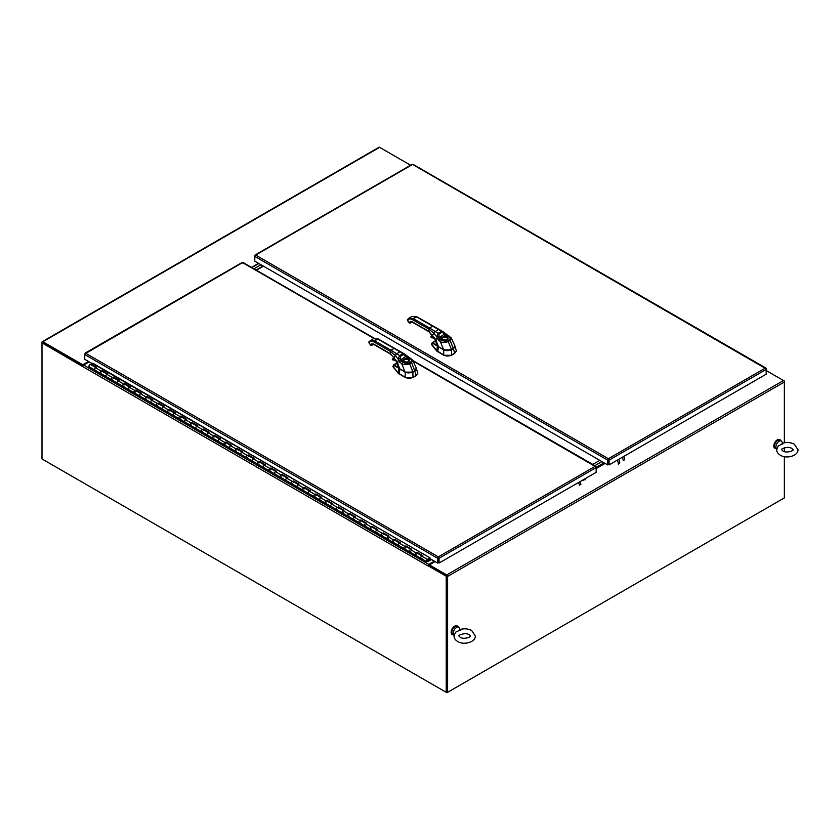 <?xml version="1.0" encoding="UTF-8"?>
<svg xmlns="http://www.w3.org/2000/svg" width="840" height="840" viewBox="0 0 840 840"><rect width="100%" height="100%" fill="white"/><g stroke="black" fill="none" stroke-linecap="round" stroke-linejoin="round"><path stroke-width="1.26" d="M42.704 459.354L446.922 692.716L446.922 576.03M783.647 498.309L446.922 692.716M88.505 361.473L82.772 364.781L42.882 341.754A1.239 0.714 -120 0 0 42 342.258L42 458.945L446.219 692.318L447.615 692.318L447.615 576.44A1.239 0.714 -120 0 0 446.744 574.917L429.345 564.869L429.345 565.688L446.744 575.726M428.694 565.309L435.068 561.561M766.196 370.534L783.468 380.51A1.239 0.714 60 0 1 784.35 382.032L784.35 442.796M596.159 468.562L605.094 463.407M784.35 447.856L784.35 451.574M784.35 456.635L784.35 497.91L447.615 692.318M427.938 565.835A1.239 0.714 120 0 0 427.938 565.887L82.772 366.608A1.239 0.714 -60 0 1 83.654 365.085L82.772 365.589L42.756 342.552M42.263 341.691L378.987 147.284A1.239 0.714 60 0 1 379.606 147.336L410.603 165.239M258.521 263.309L251.486 267.382M82.772 365.589L82.772 364.781M434.364 561.162L428.82 564.365L83.654 365.085L89.208 361.882M428.82 564.365A1.239 0.714 120 0 0 427.959 565.677M427.938 565.887L428.642 565.278L446.922 575.831L446.922 691.908M82.772 366.608L42 342.867L42.704 342.457L83.034 365.747M446.219 692.318L446.219 576.24L427.938 565.688M446.219 576.24L446.922 575.831M594.888 465.644L601.933 461.58L594.888 465.644M604.044 462.798L596.159 467.344M260.988 264.736L253.942 268.8L260.988 264.736M251.832 267.582L258.877 263.519M592.778 464.425L599.823 460.362M263.099 265.954L256.053 270.018M256.399 270.218L263.445 266.154M431.56 559.534L428.411 561.33L428.075 560.669L431.13 559.293M89.628 366.86A1.312 0.756 -60 0 1 89.229 366.818A1.312 0.756 -60 0 1 89.229 365.295A1.312 0.756 -60 0 1 90.531 364.539L95.918 367.647M428.411 561.33L427.875 561.025M422.037 558.275L421.428 558.422A1.312 0.756 -60 0 1 421.029 558.38A1.312 0.756 -60 0 1 421.029 556.868A1.312 0.756 -60 0 1 422.342 556.111M422.1 555.975L416.724 552.867A1.312 0.756 120 0 0 415.411 553.623A1.312 0.756 120 0 0 415.411 555.135A1.312 0.756 -60 0 1 415.223 554.033A1.312 0.756 -60 0 1 416.147 552.888L417.155 552.405L422.782 555.65L421.774 556.133A1.312 0.756 120 0 0 420.851 557.277A1.312 0.756 120 0 0 421.029 558.38L409.784 551.891A1.312 0.756 -60 0 1 409.784 550.368A1.312 0.756 -60 0 1 411.096 549.612M410.792 551.775L410.183 551.933A1.312 0.756 -60 0 1 409.784 551.891L404.156 548.646A1.312 0.756 -60 0 1 403.977 547.533A1.312 0.756 -60 0 1 404.901 546.389L405.909 545.916L411.526 549.161L410.519 549.633A1.312 0.756 120 0 0 409.594 550.788A1.312 0.756 120 0 0 409.784 551.891M410.855 549.476L405.468 546.368A1.312 0.756 120 0 0 404.156 547.124A1.312 0.756 120 0 0 404.156 548.646L398.538 545.391A1.312 0.756 -60 0 1 398.538 543.879A1.312 0.756 -60 0 1 399.851 543.123M399.536 545.286L398.937 545.433A1.312 0.756 -60 0 1 398.538 545.391L392.91 542.147A1.312 0.756 -60 0 1 392.731 541.044A1.312 0.756 -60 0 1 393.645 539.9L394.663 539.417L400.281 542.661L399.273 543.144A1.312 0.756 120 0 0 398.349 544.288A1.312 0.756 120 0 0 398.538 545.391M399.609 542.986L394.223 539.879A1.312 0.756 120 0 0 392.91 540.635A1.312 0.756 120 0 0 392.91 542.147L387.293 538.902A1.312 0.756 -60 0 1 387.293 537.39A1.312 0.756 -60 0 1 388.605 536.624M388.29 538.787L387.692 538.944A1.312 0.756 -60 0 1 387.293 538.902L381.665 535.658A1.312 0.756 -60 0 1 381.476 534.544A1.312 0.756 -60 0 1 382.399 533.4L383.407 532.928L389.036 536.172L388.028 536.644A1.312 0.756 120 0 0 387.104 537.8A1.312 0.756 120 0 0 387.293 538.902M388.364 536.487L382.977 533.379A1.312 0.756 120 0 0 381.665 534.135A1.312 0.756 120 0 0 381.665 535.658L376.036 532.403A1.312 0.756 -60 0 1 376.036 530.891A1.312 0.756 -60 0 1 377.349 530.135M377.044 532.298L376.446 532.444A1.312 0.756 -60 0 1 376.036 532.403L370.419 529.158A1.312 0.756 -60 0 1 370.23 528.056A1.312 0.756 -60 0 1 371.154 526.911L372.162 526.428L377.79 529.673L376.782 530.156A1.312 0.756 120 0 0 375.858 531.3A1.312 0.756 120 0 0 376.036 532.403M377.118 529.998L371.731 526.89A1.312 0.756 120 0 0 370.419 527.646A1.312 0.756 120 0 0 370.419 529.158L364.791 525.913A1.312 0.756 -60 0 1 364.791 524.402A1.312 0.756 -60 0 1 366.104 523.635M365.799 525.808L365.19 525.956A1.312 0.756 -60 0 1 364.791 525.913L359.173 522.669A1.312 0.756 -60 0 1 358.985 521.556A1.312 0.756 -60 0 1 359.909 520.412L360.917 519.939L366.534 523.183L365.526 523.667A1.312 0.756 120 0 0 364.613 524.811A1.312 0.756 120 0 0 364.791 525.913M365.862 523.499L360.486 520.391A1.312 0.756 120 0 0 359.173 521.147A1.312 0.756 120 0 0 359.173 522.669L353.546 519.414A1.312 0.756 -60 0 1 353.546 517.902A1.312 0.756 -60 0 1 354.858 517.146M354.554 519.309L353.945 519.456A1.312 0.756 -60 0 1 353.546 519.414L347.918 516.169A1.312 0.756 -60 0 1 347.739 515.067A1.312 0.756 -60 0 1 348.663 513.923L349.671 513.44L355.288 516.684L354.281 517.167A1.312 0.756 120 0 0 353.356 518.312A1.312 0.756 120 0 0 353.546 519.414M354.617 517.01L349.23 513.902A1.312 0.756 120 0 0 347.918 514.658A1.312 0.756 120 0 0 347.918 516.169L342.3 512.925A1.312 0.756 -60 0 1 342.3 511.413A1.312 0.756 -60 0 1 343.613 510.657M343.298 512.82L342.699 512.967A1.312 0.756 -60 0 1 342.3 512.925L336.672 509.681A1.312 0.756 -60 0 1 336.494 508.578A1.312 0.756 -60 0 1 337.407 507.423L338.415 506.951L344.043 510.195L343.035 510.678A1.312 0.756 120 0 0 342.111 511.822A1.312 0.756 120 0 0 342.3 512.925M343.371 510.51L337.985 507.402A1.312 0.756 120 0 0 336.672 508.158A1.312 0.756 120 0 0 336.672 509.681L331.055 506.436A1.312 0.756 -60 0 1 331.055 504.913A1.312 0.756 -60 0 1 332.356 504.157M331.454 506.468A1.312 0.756 -60 0 1 331.055 506.436L325.427 503.181A1.312 0.756 -60 0 1 325.238 502.079A1.312 0.756 -60 0 1 326.161 500.934L327.169 500.451L332.798 503.706L331.79 504.179A1.312 0.756 120 0 0 330.866 505.323A1.312 0.756 120 0 0 331.055 506.436M332.125 504.021L326.739 500.913A1.312 0.756 120 0 0 325.427 501.669A1.312 0.756 120 0 0 325.427 503.181L319.798 499.937A1.312 0.756 -60 0 1 319.798 498.425A1.312 0.756 -60 0 1 321.111 497.669M320.208 499.979A1.312 0.756 -60 0 1 319.798 499.937L314.181 496.692A1.312 0.756 -60 0 1 313.992 495.59A1.312 0.756 -60 0 1 314.916 494.435L315.924 493.962L321.552 497.207L320.544 497.69A1.312 0.756 120 0 0 319.62 498.834A1.312 0.756 120 0 0 319.798 499.937M320.88 497.532L315.494 494.413A1.312 0.756 120 0 0 314.181 495.18A1.312 0.756 120 0 0 314.181 496.692L308.553 493.447A1.312 0.756 -60 0 1 308.553 491.925A1.312 0.756 -60 0 1 309.866 491.169M308.952 493.49A1.312 0.756 -60 0 1 308.553 493.447L302.925 490.193A1.312 0.756 -60 0 1 302.746 489.09A1.312 0.756 -60 0 1 303.671 487.945L304.679 487.463L310.296 490.718L309.288 491.19A1.312 0.756 120 0 0 308.375 492.334A1.312 0.756 120 0 0 308.553 493.447M309.624 491.032L304.238 487.925A1.312 0.756 120 0 0 302.925 488.681A1.312 0.756 120 0 0 302.925 490.193L297.308 486.948A1.312 0.756 -60 0 1 297.308 485.436A1.312 0.756 -60 0 1 298.62 484.68M297.707 486.99A1.312 0.756 -60 0 1 297.308 486.948L291.68 483.704A1.312 0.756 -60 0 1 291.501 482.601A1.312 0.756 -60 0 1 292.425 481.457L293.433 480.974L299.05 484.218L298.043 484.701A1.312 0.756 120 0 0 297.119 485.846A1.312 0.756 120 0 0 297.308 486.948M298.379 484.544L292.992 481.425A1.312 0.756 120 0 0 291.68 482.192A1.312 0.756 120 0 0 291.68 483.704L286.062 480.459A1.312 0.756 -60 0 1 286.062 478.937A1.312 0.756 -60 0 1 287.375 478.181M286.461 480.501A1.312 0.756 -60 0 1 286.062 480.459L280.434 477.204A1.312 0.756 -60 0 1 280.245 476.102A1.312 0.756 -60 0 1 281.169 474.957L282.177 474.485L287.805 477.729L286.797 478.202A1.312 0.756 120 0 0 285.873 479.356A1.312 0.756 120 0 0 286.062 480.459M287.133 478.044L281.746 474.936A1.312 0.756 120 0 0 280.434 475.692A1.312 0.756 120 0 0 280.434 477.204L274.806 473.959A1.312 0.756 -60 0 1 274.806 472.447A1.312 0.756 -60 0 1 276.119 471.692M275.216 474.002A1.312 0.756 -60 0 1 274.806 473.959L269.189 470.715A1.312 0.756 -60 0 1 269 469.613A1.312 0.756 -60 0 1 269.923 468.468L270.931 467.985L276.56 471.23L275.552 471.713A1.312 0.756 120 0 0 274.627 472.857A1.312 0.756 120 0 0 274.806 473.959M275.887 471.555L270.501 468.447A1.312 0.756 120 0 0 269.189 469.203A1.312 0.756 120 0 0 269.189 470.715L263.56 467.471A1.312 0.756 -60 0 1 263.56 465.948A1.312 0.756 -60 0 1 264.873 465.192M263.959 467.513A1.312 0.756 -60 0 1 263.56 467.471L257.943 464.226A1.312 0.756 -60 0 1 257.754 463.113A1.312 0.756 -60 0 1 258.678 461.969L259.686 461.496L265.314 464.741L264.306 465.213A1.312 0.756 120 0 0 263.382 466.368A1.312 0.756 120 0 0 263.56 467.471M264.642 465.056L259.255 461.947A1.312 0.756 120 0 0 257.943 462.704A1.312 0.756 120 0 0 257.943 464.226L252.315 460.971A1.312 0.756 -60 0 1 252.315 459.459A1.312 0.756 -60 0 1 253.628 458.703M252.714 461.013A1.312 0.756 -60 0 1 252.315 460.971L246.687 457.727A1.312 0.756 -60 0 1 246.509 456.624A1.312 0.756 -60 0 1 247.433 455.48L248.441 454.997L254.058 458.241L253.05 458.724A1.312 0.756 120 0 0 252.126 459.869A1.312 0.756 120 0 0 252.315 460.971M253.386 458.567L248 455.459A1.312 0.756 120 0 0 246.687 456.215A1.312 0.756 120 0 0 246.687 457.727L241.07 454.482A1.312 0.756 -60 0 1 241.07 452.97A1.312 0.756 -60 0 1 242.382 452.204M241.469 454.524A1.312 0.756 -60 0 1 241.07 454.482L235.441 451.238A1.312 0.756 -60 0 1 235.263 450.125A1.312 0.756 -60 0 1 236.187 448.98L237.195 448.507L242.812 451.752L241.804 452.225A1.312 0.756 120 0 0 240.881 453.38A1.312 0.756 120 0 0 241.07 454.482M242.141 452.067L236.754 448.959A1.312 0.756 120 0 0 235.441 449.715A1.312 0.756 120 0 0 235.441 451.238L229.824 447.983A1.312 0.756 -60 0 1 229.824 446.471A1.312 0.756 -60 0 1 231.137 445.715M230.223 448.024A1.312 0.756 -60 0 1 229.824 447.983L224.196 444.738A1.312 0.756 -60 0 1 224.007 443.636A1.312 0.756 -60 0 1 224.931 442.491L225.939 442.008L231.567 445.253L230.559 445.736A1.312 0.756 120 0 0 229.635 446.88A1.312 0.756 120 0 0 229.824 447.983M230.895 445.578L225.509 442.47A1.312 0.756 120 0 0 224.196 443.226A1.312 0.756 120 0 0 224.196 444.738L218.568 441.494A1.312 0.756 -60 0 1 218.568 439.981A1.312 0.756 -60 0 1 219.881 439.226M218.978 441.536A1.312 0.756 -60 0 1 218.568 441.494L212.951 438.249A1.312 0.756 -60 0 1 212.762 437.147A1.312 0.756 -60 0 1 213.685 435.992L214.694 435.519L220.322 438.764L219.314 439.247A1.312 0.756 120 0 0 218.39 440.391A1.312 0.756 120 0 0 218.568 441.494M219.65 439.079L214.263 435.971A1.312 0.756 120 0 0 212.951 436.727A1.312 0.756 120 0 0 212.951 438.249L207.322 435.005A1.312 0.756 -60 0 1 207.322 433.482A1.312 0.756 -60 0 1 208.635 432.726M207.722 435.036A1.312 0.756 -60 0 1 207.322 435.005L201.705 431.75A1.312 0.756 -60 0 1 201.516 430.647A1.312 0.756 -60 0 1 202.44 429.503L203.448 429.019L209.076 432.274L208.068 432.747A1.312 0.756 120 0 0 207.144 433.892A1.312 0.756 120 0 0 207.322 435.005M208.394 432.59L203.018 429.481A1.312 0.756 120 0 0 201.705 430.238A1.312 0.756 120 0 0 201.705 431.75L196.077 428.505A1.312 0.756 -60 0 1 196.077 426.993A1.312 0.756 -60 0 1 197.39 426.237M196.476 428.547A1.312 0.756 -60 0 1 196.077 428.505L190.449 425.261A1.312 0.756 -60 0 1 190.271 424.158A1.312 0.756 -60 0 1 191.195 423.003L192.203 422.531L197.82 425.775L196.812 426.258A1.312 0.756 120 0 0 195.888 427.403A1.312 0.756 120 0 0 196.077 428.505M197.148 426.09L191.762 422.982A1.312 0.756 120 0 0 190.449 423.749A1.312 0.756 120 0 0 190.449 425.261L184.832 422.016A1.312 0.756 -60 0 1 184.832 420.494A1.312 0.756 -60 0 1 186.144 419.738M185.231 422.058A1.312 0.756 -60 0 1 184.832 422.016L179.203 418.761A1.312 0.756 -60 0 1 179.025 417.659A1.312 0.756 -60 0 1 179.949 416.514L180.957 416.031L186.575 419.286L185.566 419.759A1.312 0.756 120 0 0 184.643 420.903A1.312 0.756 120 0 0 184.832 422.016M185.903 419.601L180.516 416.493A1.312 0.756 120 0 0 179.203 417.249A1.312 0.756 120 0 0 179.203 418.761L173.586 415.517A1.312 0.756 -60 0 1 173.586 414.005A1.312 0.756 -60 0 1 174.899 413.249M173.985 415.558A1.312 0.756 -60 0 1 173.586 415.517L167.958 412.272A1.312 0.756 -60 0 1 167.769 411.169A1.312 0.756 -60 0 1 168.693 410.025L169.701 409.542L175.329 412.786L174.321 413.269A1.312 0.756 120 0 0 173.397 414.414A1.312 0.756 120 0 0 173.586 415.517M174.657 413.112L169.271 409.994A1.312 0.756 120 0 0 167.958 410.76A1.312 0.756 120 0 0 167.958 412.272L162.33 409.028A1.312 0.756 -60 0 1 162.33 407.505A1.312 0.756 -60 0 1 163.643 406.749M162.74 409.07A1.312 0.756 -60 0 1 162.33 409.028L156.713 405.772A1.312 0.756 -60 0 1 156.524 404.67A1.312 0.756 -60 0 1 157.447 403.526L158.456 403.043L164.084 406.298L163.076 406.77A1.312 0.756 120 0 0 162.152 407.915A1.312 0.756 120 0 0 162.33 409.028M163.411 406.613L158.025 403.505A1.312 0.756 120 0 0 156.713 404.261A1.312 0.756 120 0 0 156.713 405.772L151.084 402.528A1.312 0.756 -60 0 1 151.084 401.016A1.312 0.756 -60 0 1 152.397 400.26M151.484 402.57A1.312 0.756 -60 0 1 151.084 402.528L145.467 399.284A1.312 0.756 -60 0 1 145.278 398.181A1.312 0.756 -60 0 1 146.202 397.036L147.21 396.554L152.838 399.798L151.82 400.281A1.312 0.756 120 0 0 150.906 401.425A1.312 0.756 120 0 0 151.084 402.528M152.155 400.124L146.779 397.016A1.312 0.756 120 0 0 145.467 397.772A1.312 0.756 120 0 0 145.467 399.284L139.839 396.039A1.312 0.756 -60 0 1 139.839 394.517A1.312 0.756 -60 0 1 141.152 393.76M140.238 396.081A1.312 0.756 -60 0 1 139.839 396.039L134.211 392.794A1.312 0.756 -60 0 1 134.032 391.681A1.312 0.756 -60 0 1 134.957 390.537L135.965 390.065L141.582 393.309L140.574 393.781A1.312 0.756 120 0 0 139.65 394.937A1.312 0.756 120 0 0 139.839 396.039M140.91 393.624L135.524 390.516A1.312 0.756 120 0 0 134.211 391.272A1.312 0.756 120 0 0 134.211 392.794L128.594 389.54A1.312 0.756 -60 0 1 128.594 388.028A1.312 0.756 -60 0 1 129.906 387.272M128.993 389.582A1.312 0.756 -60 0 1 128.594 389.54L122.966 386.295A1.312 0.756 -60 0 1 122.787 385.193A1.312 0.756 -60 0 1 123.701 384.048L124.709 383.565L130.337 386.81L129.329 387.293A1.312 0.756 120 0 0 128.405 388.437A1.312 0.756 120 0 0 128.594 389.54M129.665 387.135L124.278 384.027A1.312 0.756 120 0 0 122.966 384.783A1.312 0.756 120 0 0 122.966 386.295L117.348 383.05A1.312 0.756 -60 0 1 117.348 381.538A1.312 0.756 -60 0 1 118.661 380.772M117.747 383.093A1.312 0.756 -60 0 1 117.348 383.05L111.72 379.806A1.312 0.756 -60 0 1 111.531 378.693A1.312 0.756 -60 0 1 112.455 377.548L113.463 377.076L119.091 380.32L118.083 380.793A1.312 0.756 120 0 0 117.159 381.948A1.312 0.756 120 0 0 117.348 383.05M118.419 380.635L113.033 377.528A1.312 0.756 120 0 0 111.72 378.284A1.312 0.756 120 0 0 111.72 379.806L106.092 376.551A1.312 0.756 -60 0 1 106.092 375.039A1.312 0.756 -60 0 1 107.405 374.283M106.502 376.593A1.312 0.756 -60 0 1 106.092 376.551L100.475 373.306A1.312 0.756 -60 0 1 100.286 372.204A1.312 0.756 -60 0 1 101.21 371.06L102.218 370.577L107.846 373.821L106.838 374.304A1.312 0.756 120 0 0 105.914 375.449A1.312 0.756 120 0 0 106.092 376.551M107.174 374.147L101.787 371.038A1.312 0.756 120 0 0 100.475 371.794A1.312 0.756 120 0 0 100.475 373.306L94.847 370.062A1.312 0.756 -60 0 1 94.847 368.55A1.312 0.756 -60 0 1 96.159 367.784M95.245 370.104A1.312 0.756 -60 0 1 94.847 370.062L89.229 366.818M92.389 363.405L429.996 557.823L429.996 558.642L427.361 559.881L426.951 561.11L427.518 559.808M422.279 555.891L417.155 552.405M416.903 553.056A1.312 0.756 -60 0 1 416.976 553.697M416.252 554.936A1.312 0.756 -60 0 1 415.411 555.135M411.022 549.392L405.909 545.916M405.657 546.567A1.312 0.756 -60 0 1 405.72 547.197M405.006 548.447A1.312 0.756 -60 0 1 404.156 548.646M399.777 542.903L394.663 539.417M394.411 540.067A1.312 0.756 -60 0 1 394.475 540.708M393.76 541.947A1.312 0.756 -60 0 1 392.91 542.147M388.531 536.413L383.407 532.928M383.156 533.579A1.312 0.756 -60 0 1 383.229 534.219M382.515 535.458A1.312 0.756 -60 0 1 381.665 535.658M377.286 529.914L372.162 526.428M371.91 527.079A1.312 0.756 -60 0 1 371.983 527.72M371.269 528.958A1.312 0.756 -60 0 1 370.419 529.158M366.041 523.425L360.917 519.939M360.665 520.59A1.312 0.756 -60 0 1 360.728 521.231M360.014 522.47A1.312 0.756 -60 0 1 359.173 522.669M354.784 516.926L349.671 513.44M349.419 514.091A1.312 0.756 -60 0 1 349.482 514.731M348.768 515.97A1.312 0.756 -60 0 1 347.918 516.169M343.539 510.437L338.415 506.951M338.173 507.602A1.312 0.756 -60 0 1 338.237 508.242M337.522 509.481A1.312 0.756 -60 0 1 336.672 509.681M332.294 503.937L327.169 500.451M326.918 501.113A1.312 0.756 -60 0 1 326.991 501.743M326.277 502.981A1.312 0.756 -60 0 1 325.427 503.181M321.048 497.448L315.924 493.962M315.672 494.613A1.312 0.756 -60 0 1 315.745 495.254M315.021 496.493A1.312 0.756 -60 0 1 314.181 496.692M309.803 490.949L304.679 487.463M304.427 488.124A1.312 0.756 -60 0 1 304.49 488.754M303.776 489.993A1.312 0.756 -60 0 1 302.925 490.193M298.546 484.459L293.433 480.974M293.181 481.625A1.312 0.756 -60 0 1 293.244 482.265M292.53 483.504A1.312 0.756 -60 0 1 291.68 483.704M287.301 477.96L282.177 474.485M281.935 475.136A1.312 0.756 -60 0 1 281.998 475.766M281.284 477.015A1.312 0.756 -60 0 1 280.434 477.204M276.056 471.471L270.931 467.985M270.68 468.636A1.312 0.756 -60 0 1 270.753 469.276M270.039 470.516A1.312 0.756 -60 0 1 269.189 470.715M264.81 464.982L259.686 461.496M259.434 462.147A1.312 0.756 -60 0 1 259.507 462.788M258.783 464.026A1.312 0.756 -60 0 1 257.943 464.226M253.565 458.483L248.441 454.997M248.189 455.647A1.312 0.756 -60 0 1 248.252 456.288M247.538 457.527A1.312 0.756 -60 0 1 246.687 457.727M242.309 451.994L237.195 448.507M236.943 449.159A1.312 0.756 -60 0 1 237.006 449.799M236.292 451.038A1.312 0.756 -60 0 1 235.441 451.238M231.063 445.494L225.939 442.008M225.697 442.659A1.312 0.756 -60 0 1 225.761 443.3M225.047 444.538A1.312 0.756 -60 0 1 224.196 444.738M219.817 439.005L214.694 435.519M214.441 436.17A1.312 0.756 -60 0 1 214.515 436.81M213.801 438.05A1.312 0.756 -60 0 1 212.951 438.249M208.572 432.506L203.448 429.019M203.196 429.681A1.312 0.756 -60 0 1 203.27 430.311M202.545 431.55A1.312 0.756 -60 0 1 201.705 431.75M197.327 426.017L192.203 422.531M191.951 423.181A1.312 0.756 -60 0 1 192.014 423.822M191.299 425.061A1.312 0.756 -60 0 1 190.449 425.261M186.071 419.517L180.957 416.031M180.705 416.693A1.312 0.756 -60 0 1 180.768 417.322M180.054 418.562A1.312 0.756 -60 0 1 179.203 418.761M174.825 413.028L169.701 409.542M169.449 410.193A1.312 0.756 -60 0 1 169.523 410.834M168.809 412.072A1.312 0.756 -60 0 1 167.958 412.272M163.579 406.529L158.456 403.043M158.203 403.704A1.312 0.756 -60 0 1 158.277 404.334M157.563 405.584A1.312 0.756 -60 0 1 156.713 405.772M152.334 400.04L147.21 396.554M146.958 397.205A1.312 0.756 -60 0 1 147.031 397.845M146.307 399.084A1.312 0.756 -60 0 1 145.467 399.284M141.078 393.55L135.965 390.065M135.713 390.716A1.312 0.756 -60 0 1 135.776 391.356M135.061 392.595A1.312 0.756 -60 0 1 134.211 392.794M129.833 387.051L124.709 383.565M124.467 384.216A1.312 0.756 -60 0 1 124.53 384.856M123.816 386.096A1.312 0.756 -60 0 1 122.966 386.295M118.587 380.562L113.463 377.076M113.211 377.727A1.312 0.756 -60 0 1 113.285 378.368M112.57 379.606A1.312 0.756 -60 0 1 111.72 379.806M107.342 374.062L102.218 370.577M101.966 371.228A1.312 0.756 -60 0 1 102.039 371.868M101.325 373.107A1.312 0.756 -60 0 1 100.475 373.306M96.096 367.574L90.972 364.088L96.59 367.332L95.582 367.815A1.312 0.756 120 0 0 94.668 368.959A1.312 0.756 120 0 0 94.847 370.062M428.148 559.555A1.312 0.756 -60 0 1 427.844 561.057A1.312 0.756 -60 0 1 426.657 561.624A1.312 0.756 -60 0 1 426.468 560.522A1.312 0.756 -60 0 1 427.392 559.377L429.996 558.138M92.862 363.185L90.972 364.088M427.308 560.879L427.55 560.081L427.308 560.879M438.344 557.676L438.354 562.643L439.058 563.052L439.058 558.275L438.344 556.857L438.344 562.643L437.64 563.052L429.996 558.642M92.096 363.552L84.756 359.31L84.756 354.543L85.627 353.22L84.756 354.543L437.64 558.275L437.64 563.052M241.857 263.014L243.275 263.014M595.938 466.893L413.385 361.231M373.853 338.405L242.571 262.615L84.977 353.861M85.627 353.22L438.344 556.857L437.64 558.275L438.344 557.875M438.354 557.875L439.058 558.275L596.159 467.576L596.159 472.343L439.058 563.052M579.516 485.583A3.98 2.3 -120 0 0 578.351 482.632M580.923 484.764A3.98 2.3 -120 0 0 579.747 481.814M583.811 480.659A3.98 2.3 -120 0 0 583.275 479.787M585.218 479.85A3.98 2.3 -120 0 0 584.682 478.968M398.969 368.183L394.286 364.822L397.068 363.122M397.173 364.256L398.024 363.731M408.492 372.866L414.803 371.091L416.272 368.046L417.784 373.244L416.168 375.406A1.029 0.588 120 0 0 416.126 375.428L412.986 377.233A1.029 0.588 120 0 0 412.944 377.265C410.361 378.62 407.778 378.62 405.185 377.265A1.029 0.588 -120 0 0 405.143 377.233L398.076 372.907L393.036 366.366M392.931 366.733L398.087 372.907M417.784 373.349L416.168 375.406M398.087 373.202L405.185 377.548L412.944 377.548L416.168 375.69M399.514 368.655L393.907 365.431A0.63 0.536 -61.7 0 1 394.286 364.822L392.879 366.587M393.907 365.431L393.141 366.03L393.697 364.844L397.845 362.45M399.504 368.855A5.554 3.192 0.3 0 0 399.935 369.128L399.147 374.062M399.977 369.012L405.143 372.141L412.986 372.141L414.803 371.091L416.126 375.428M369.002 341.806L369.243 342.426A7.833 4.526 -120.1 0 1 374.042 341.995L390.348 351.382L390.348 353.682L396.963 361.578L399.903 368.928L404.964 371.879C408.23 373.737 414.12 371.952 412.933 371.868L415.464 370.304M371.228 345.387L372.046 345.156M368.918 342.899L370.639 345.051L371.994 345.219A0.935 0.546 -120.1 0 1 371.868 345.324L372.267 344.841M399.651 368.77L405.038 371.921C408.156 373.779 414.246 371.952 412.87 371.931L414.697 370.913L416.283 368.088L414.697 370.913L412.87 371.931M416.283 368.088L412.65 360.119L411.632 362.681L409.689 363.804C407.012 364.833 404.418 364.938 401.898 364.119L404.985 371.921L399.924 368.981L398.108 366.692L399.903 368.928M405.185 354.974L406.203 356.675A2.195 1.302 -162 0 0 406.266 356.717L407.39 357.315L405.52 358.407L405.647 359.247A2.699 1.554 180 0 1 408.093 359.678A2.699 1.554 180 0 1 408.881 360.812L408.881 360.812C408.261 362.05 406.686 362.313 404.156 361.61L403.483 360.812A2.699 1.554 180 0 1 403.546 360.465L405.647 359.247M406.214 356.076L400.628 359.909L400.323 356.37L403.379 354.606L405.132 355.509M406.55 356.066L406.266 356.717M408.356 357.735L409.784 358.47C411.653 359.583 412.01 360.707 410.844 361.841L408.901 362.975C406.969 363.647 405.027 363.447 403.053 362.366L400.638 359.982A2.195 0.809 95.2 0 1 400.628 359.909L398.538 360.518L398.118 359.069L400.197 358.365M403.053 362.366A1.565 0.956 -57 0 0 401.898 364.119L398.57 360.644A3.413 1.649 80.4 0 1 398.538 360.518M385.13 348.38L385.791 347.225L391.01 350.228L390.348 351.382L395.084 355.299L398.118 359.069L399.641 355.582L402.685 353.819L404.271 353.829L410.487 358.355A1.565 0.851 117.1 0 0 409.784 358.47M403.546 360.465L402.927 359.898L405.52 358.407A3.329 1.922 180 0 1 408.534 358.921A3.329 1.922 180 0 1 408.534 361.641A3.329 1.922 180 0 1 403.841 361.641A3.329 1.922 180 0 1 402.927 359.898L399.83 362.659M408.881 360.875A2.688 1.554 0 0 0 408.082 359.825A2.688 1.554 0 0 0 405.195 359.478A2.688 1.554 0 0 0 403.494 360.875M396.858 361.631L400.638 359.982M411.894 164.861L255.665 255.066L608.38 458.703L608.38 459.721L609.095 460.12L766.196 369.421L766.196 368.603L765.324 368.099L766.196 369.421L766.196 374.189L609.095 464.898L609.095 460.12L608.38 458.703L607.677 460.12L607.677 464.898L254.793 261.156L254.793 256.389L255.665 255.066L254.793 255.57L254.793 256.389L607.677 460.12L608.38 459.721L608.38 464.489L607.677 464.898M765.975 368.739L413.312 164.861M255.665 255.066L255.024 255.707M608.38 459.522L608.391 464.489L609.095 464.898M623.469 456.593A3.98 2.3 59.9 0 1 624.655 459.931M622.062 457.411A3.98 2.3 59.9 0 1 623.249 460.74M618.545 459.438A3.98 2.3 59.9 0 1 619.678 463.386M617.138 460.247A3.98 2.3 59.9 0 1 618.272 464.205M437.546 345.933L432.873 342.562L435.656 340.862M435.75 341.995L436.611 341.471M447.08 350.616L453.38 348.831L454.85 345.786L456.372 350.983L454.745 353.147A1.029 0.588 120 0 0 454.703 353.168L451.574 354.974A1.029 0.588 120 0 0 451.521 355.005C448.938 356.36 446.355 356.36 443.762 355.005A1.029 0.588 -120 0 0 443.719 354.974L436.663 350.647L431.613 344.106M431.508 344.474L436.663 350.942L437.409 346.143L432.485 343.171L431.718 343.77L432.873 342.562A0.63 0.536 -61.7 0 0 432.485 343.171M456.362 351.089L454.745 353.147M436.663 350.942L443.762 355.288L451.521 355.288L454.745 353.43M438.102 346.395L437.504 345.965M438.081 346.594A5.554 3.192 0.3 0 0 438.512 346.868L437.724 351.803M438.564 346.752L443.719 349.881L451.574 349.881L453.38 348.831L454.703 353.168M407.579 319.546L407.831 320.166A7.833 4.526 -120.1 0 1 412.629 319.736L428.925 329.123L428.925 331.422L435.54 339.318L438.48 346.668L443.552 349.619C446.817 351.477 452.697 349.692 451.521 349.619L454.041 348.044M409.805 323.127L410.802 322.644L409.227 322.791L407.495 320.639M438.228 346.521L443.615 349.661C446.733 351.519 452.823 349.692 451.458 349.681L451.574 354.974M445.137 333.806L444.854 334.457L448.361 336.21C450.24 337.334 450.587 338.457 449.431 339.591A1.565 0.903 -120.1 0 1 450.219 340.421L453.296 348.59L454.86 345.828L451.238 337.858L450.219 340.421L448.276 341.544C445.599 342.573 442.995 342.678 440.475 341.859L443.572 349.671L438.501 346.721L436.695 344.442L438.48 346.668M443.772 332.714L444.791 334.425A2.195 1.302 -162 0 0 444.854 334.457M444.801 333.816L439.215 337.649L438.911 334.11L441.956 332.346L443.709 333.249M451.238 337.858L442.848 331.569L416.85 316.743L411.989 316.365L408.901 318.161L407.831 320.166L407.915 319.074M446.933 335.475L445.977 335.055L444.098 336.147L444.224 336.998A2.699 1.554 180 0 1 446.67 337.418A2.699 1.554 180 0 1 447.468 338.552L447.468 338.552C446.838 339.791 445.263 340.053 442.733 339.35L442.071 338.552A2.699 1.554 180 0 1 442.124 338.216L444.224 336.998M454.86 345.828L453.274 348.653L451.458 349.681L453.296 348.59M449.431 339.591L447.479 340.715C445.557 341.387 443.604 341.187 441.641 340.106A1.565 0.956 -57 0 0 440.475 341.859L437.147 338.383A3.413 1.649 80.4 0 1 437.115 338.257L436.695 336.808L438.774 336.105M437.115 338.257L439.215 337.649A2.195 0.809 95.2 0 0 439.215 337.722L439.635 338.73L438.417 340.399M423.707 326.119L424.379 324.975L429.587 327.978L428.925 329.123L433.661 333.05L436.695 336.808L438.218 333.322L441.263 331.558L442.848 331.569M442.124 338.216L441.504 337.649L444.098 336.147A3.329 1.922 180 0 1 447.111 336.672A3.329 1.922 180 0 1 447.122 339.381A3.329 1.922 180 0 1 442.418 339.381A3.329 1.922 180 0 1 441.504 337.649L439.635 338.73L441.641 340.106M447.457 338.615A2.688 1.554 0 0 0 446.67 337.565A2.688 1.554 0 0 0 443.772 337.218A2.688 1.554 0 0 0 442.071 338.615M435.435 339.37L439.215 337.722M447.615 576.44L784.35 382.032L784.35 381.014L783.478 380.51L446.744 574.917M782.46 443.279C786.712 442.019 790.682 442.334 794.367 444.234L798 449.715C798.357 455.963 786.272 459.155 780.318 455.196C777.893 453.684 776.685 451.857 776.685 449.715L778.239 445.882L781.547 444.36C782.345 443.037 782.733 442.974 782.723 444.171M781.305 441.084L779.898 440.276A4.452 2.573 -60 0 0 777.672 440.496A4.452 2.573 -60 0 0 774.764 444.413A4.452 2.573 -60 0 0 775.446 447.983L776.769 448.76A4.452 2.573 -60 0 1 776.192 445.158A4.452 2.573 -60 0 1 779.079 441.305A4.452 2.573 -60 0 1 781.305 441.084A4.452 2.573 -60 0 1 782.009 441.924L782.565 443.247M781 440.906A4.967 2.867 120 0 0 780.15 439.824A4.967 2.867 120 0 0 776.496 440.979A4.967 2.867 120 0 0 774.175 445.715A4.967 2.867 120 0 0 775.183 448.434A4.967 2.867 120 0 0 776.549 448.623M779.972 439.73A4.967 2.867 120 0 0 779.803 439.625A4.967 2.867 120 0 0 776.15 440.769A4.967 2.867 120 0 0 773.819 445.505A4.967 2.867 120 0 0 774.837 448.235A4.967 2.867 120 0 0 775.016 448.319M459.795 629.57C464.048 628.309 468.017 628.625 471.702 630.525L475.335 636.006C475.692 642.254 463.606 645.446 457.653 641.487C455.228 639.975 454.02 638.148 454.02 636.006L455.574 632.174L458.882 630.651C459.669 629.328 460.068 629.265 460.058 630.462M458.63 627.375L457.233 626.567A4.452 2.573 -60 0 0 454.997 626.787A4.452 2.573 -60 0 0 452.088 630.703A4.452 2.573 -60 0 0 452.77 634.274L454.104 635.05A4.452 2.573 -60 0 1 453.516 631.449A4.452 2.573 -60 0 1 456.404 627.596A4.452 2.573 -60 0 1 458.63 627.375A4.452 2.573 -60 0 1 459.344 628.215L459.9 629.538M458.336 627.197A4.967 2.867 120 0 0 457.485 626.115A4.967 2.867 120 0 0 453.831 627.27A4.967 2.867 120 0 0 451.511 632.005A4.967 2.867 120 0 0 452.519 634.725A4.967 2.867 120 0 0 453.873 634.914M457.306 626.021A4.967 2.867 120 0 0 457.139 625.916A4.967 2.867 120 0 0 453.485 627.06A4.967 2.867 120 0 0 451.154 631.796A4.967 2.867 120 0 0 452.161 634.525A4.967 2.867 120 0 0 452.351 634.61M379.606 147.336L42.882 341.754M101.21 371.06L95.582 367.815M112.455 377.548L106.838 374.304M123.701 384.048L118.083 380.793M134.957 390.537L129.329 387.293M146.202 397.036L140.574 393.781M157.447 403.526L151.82 400.281M168.693 410.025L163.076 406.77M179.949 416.514L174.321 413.269M191.195 423.003L185.566 419.759M202.44 429.503L196.812 426.258M213.685 435.992L208.068 432.747M224.931 442.491L219.314 439.247M236.187 448.98L230.559 445.736M247.433 455.48L241.804 452.225M258.678 461.969L253.05 458.724M269.923 468.468L264.306 465.213M281.169 474.957L275.552 471.713M292.425 481.457L286.797 478.202M303.671 487.945L298.043 484.701M314.916 494.435L309.288 491.19M326.161 500.934L320.544 497.69M337.407 507.423L331.79 504.179M348.663 513.923L343.035 510.678M359.909 520.412L354.281 517.167M371.154 526.911L365.526 523.667M382.399 533.4L376.782 530.156M393.645 539.9L388.028 536.644M404.901 546.389L399.273 543.144M416.147 552.888L410.519 549.633M427.392 559.377L421.774 556.133M429.996 557.875L92.82 363.206M438.344 556.857L595.287 466.253M398.927 368.225L398.076 372.907M393.141 366.03L392.942 366.744M405.185 372.026L405.143 377.233M412.881 371.963L412.986 377.233M370.639 345.051L370.976 344.579A5.008 2.898 -120.1 0 1 374.042 344.295L390.348 353.682M385.791 347.225L374.714 340.841L377.8 339.056L394.107 348.443L391.01 350.228L396.648 353.766L393.981 357.462M388.889 345.44L389.55 345.818M394.107 348.443L399.966 351.844L396.648 353.766L399.641 355.582A1.565 0.903 60.2 0 1 400.323 356.37M404.271 353.829L378.273 339.003L373.411 338.625L378.473 339.433M374.042 341.995L374.714 340.841L370.314 340.421L369.243 342.426L369.338 341.324M372.508 344.137L373.454 344.411A0.935 0.546 59.9 0 1 372.876 344.4M398.108 366.692L396.469 361.862L393.95 357.704L390.537 354.113L374.241 344.726L372.666 344.484A4.074 2.352 -120.1 0 0 372.215 344.904L372.677 344.474M370.976 344.579L372.215 344.904A4.074 2.352 59.9 0 1 372.677 344.484M385.791 351.068L385.13 350.679L385.791 351.068M374.714 344.683L374.042 344.295L374.714 344.683M400.617 352.107L402.685 353.819A1.565 0.903 59.6 0 1 403.379 354.606M410.844 361.841A1.565 0.903 -120.1 0 1 411.632 362.681L414.708 370.85M408.901 362.975A1.565 0.903 -120.1 0 1 409.689 363.804L412.923 371.942C409.784 373.202 407.148 373.202 404.985 371.921L405.038 371.921M393.425 358.344L392.28 359.247M392.616 359.825L392.69 359.835A14.249 8.232 59.9 0 1 395.651 360.392A14.091 8.148 59.9 0 0 392.858 359.919L395.724 360.486M393.645 358.229L393.593 358.25A15.215 8.799 59.9 0 1 394.349 358.27L392.385 358.911L392.69 359.835M395.147 359.541A15.057 8.704 -120.1 0 0 392.427 359.09L392.658 359.835M392.427 359.09L392.49 358.89A15.215 8.799 -120.1 0 1 394.979 359.257M608.38 458.703L765.324 368.099M431.718 343.77L431.529 344.495M443.762 349.776L443.719 354.974M410.445 323.075A0.935 0.546 -120.1 0 0 410.582 322.959L410.802 322.644A4.074 2.352 59.9 0 1 411.254 322.224A4.074 2.352 -120.1 0 0 410.792 322.644L409.553 322.319A5.008 2.898 -120.1 0 1 412.629 322.035L428.925 331.422M424.379 324.975L413.291 318.591L416.388 316.796L432.684 326.183L429.587 327.978L435.225 331.506L432.569 335.202M427.466 323.18L428.138 323.558M432.684 326.183L438.543 329.584L435.225 331.506L438.218 333.322A1.565 0.903 60.2 0 1 438.911 334.11M411.989 316.365L417.05 317.173M412.629 319.736L413.291 318.591L408.901 318.161L407.39 319.715L409.175 322.928L410.624 322.896M411.086 321.877L412.041 322.151A0.935 0.546 59.9 0 1 411.464 322.14M436.695 344.442L435.046 339.602L429.125 331.853L412.818 322.466L410.844 322.581M439.194 329.847L441.263 331.558A1.565 0.903 59.6 0 1 441.956 332.346M447.479 340.715A1.565 0.903 -120.1 0 1 448.276 341.544L451.5 349.681C448.371 350.952 445.725 350.942 443.572 349.671L443.615 349.661M449.075 336.094A1.565 0.851 117.1 0 0 448.361 336.21M432.002 336.084L430.857 336.987M431.193 337.565L431.277 337.575A14.249 8.232 59.9 0 1 434.228 338.131A14.091 8.148 59.9 0 0 431.435 337.659L434.301 338.226M432.222 335.979L432.169 335.99A15.215 8.799 59.9 0 1 432.925 336.01L430.973 336.651L431.277 337.575M433.734 337.281A15.057 8.704 -120.1 0 0 431.004 336.84L431.235 337.575M431.004 336.84L431.067 336.63A15.215 8.799 -120.1 0 1 433.556 336.998M426.657 561.624L421.029 558.38M595.885 466.221L413.007 360.633M374.262 338.268L243.085 262.531M242.046 262.531L85.029 353.189M373.411 338.625L368.812 341.975L370.598 345.188L371.826 345.356M412.65 360.119L410.487 358.355M396.784 362.03L397.394 363.72M765.923 368.067L413.123 164.378M412.083 164.378L255.066 255.035M431.456 344.337L432.285 342.584L436.422 340.2M435.362 339.78L435.971 341.46M782.786 450.923C786.366 453.611 794.231 450.471 793.065 449.715L791.9 448.507C788.319 445.82 780.454 448.949 781.62 449.715L782.786 450.923M460.11 637.214C463.701 639.901 471.555 636.762 470.4 636.006L469.235 634.799C465.654 632.111 457.79 635.24 458.945 636.006L460.11 637.214M429.24 565.625L429.24 564.932"/></g></svg>

